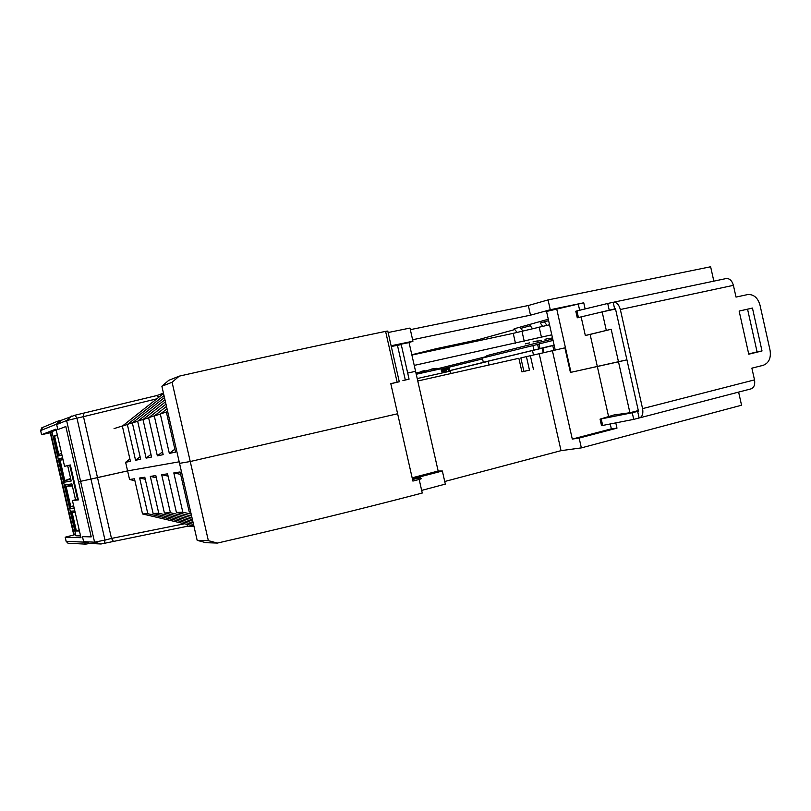 <?xml version="1.0" encoding="UTF-8"?>
<svg xmlns="http://www.w3.org/2000/svg" width="811" height="811" viewBox="0 0 811 811"><rect width="100%" height="100%" fill="white"/><g stroke="black" fill="none" stroke-linecap="round" stroke-linejoin="round"><path stroke-width="1.22" d="M438.427 368.579L438.589 369.299M488.232 361.351L449.76 370.688M57.814 429.597L65.823 426.535L57.814 429.597L56.557 424.123L58.686 420.808L61.443 420.23L56.658 424.548L57.814 429.597M478.46 340.792L478.216 339.718L435.831 348.781L411.826 354.762L436.044 348.73L478.216 339.718L514.792 329.55M104.447 543.299L100.99 543.988L89.808 543.451L85.662 544.13L83.715 542.113L82.458 536.649L83.624 541.687L94.583 542.164L104.994 540.085L104.447 543.299L186.946 526.349L193.961 526.298M449.74 370.607L486.803 361.534M486.823 361.594L488.222 361.29M91.217 536.882L65.823 426.535L91.217 536.882L82.458 536.649L91.217 536.882M52.107 432.354L41.554 434.686L55.989 429.11L64.556 466.325L70.334 464.967L78.383 499.911L72.432 500.529L77.582 499.302M75.626 534.479L65.174 537.206L66.167 541.322L83.715 542.113M72.432 500.529L80.988 537.693L65.225 537.217M69.726 465.149L64.556 466.325M482.545 358.888L441.052 369.187M469.356 342.739L478.338 340.255M402.935 380.511L409.068 379.153L401.242 344.604L391.287 346.5M409.068 379.153L402.955 380.592M78.363 499.829L77.734 499.941L69.716 465.119L70.334 464.977M738.618 392.098L741.558 405.226L581.355 447.885L561.03 450.663L539.193 353.728L564.892 347.838L570.427 372.442L626.933 359.831L618.489 361.818L611.18 329.266L590.124 334.436L608.534 416.367M561.03 450.663L444.732 481.501M421.659 490.402L445.32 484.106L442.35 470.998L438.163 471.039L412.15 477.811M217.419 543.066L208.356 540.653L197.174 540.339L205.923 542.691L217.419 543.066C289.963 526.461 358.239 509.784 422.257 493.037L419.175 479.463L421.264 478.743L420.635 477.821L412.515 479.433M113.236 541.059L111.482 538.423L104.994 540.085L90.964 479.098L78.525 481.744L90.964 479.098L76.923 418.03L74.987 415.222L61.443 420.23M89.808 543.451L83.624 541.687M197.174 540.339L161.876 386.259L172.084 382.255L190.24 461.52L179.545 463.355L190.24 461.52L397.623 413.752L190.24 461.52L208.356 540.653M163.538 393.507L122.36 426.099L130.439 461.317L125.624 462.3L127.591 470.897L179.19 461.814L127.591 470.897L129.567 479.504L134.454 478.774L142.523 513.951L147.825 513.718L139.624 478.003L144.804 477.233L153.127 513.485L158.753 513.241L150.309 476.412L155.824 475.581L164.4 512.988L170.391 512.724L161.683 474.709L168.08 476.128M191.163 514.113L182.81 512.177L176.413 512.461L167.553 473.837L161.683 474.709M182.81 512.177L173.807 472.904L180.64 474.405M190.737 512.248L189.227 511.893L180.083 471.961L173.807 472.904M189.227 511.893L190.646 511.832M176.413 512.461L191.599 515.978M142.523 513.951L193.89 525.984M164.4 512.988L192.4 519.506M191.994 517.742L170.391 512.724M150.309 476.412L156.32 477.75M192.785 521.169L158.753 513.241M153.127 513.485L193.17 522.831M139.624 478.003L145.281 479.271M193.525 524.413L147.825 513.718M134.89 480.7L129.567 479.504M156.827 398.819L83.482 416.651L97.492 477.578L90.964 479.098L127.591 470.897L97.492 477.578L111.482 538.423L184.492 523.784M187.797 524.565L186.946 526.349M419.175 479.463L412.89 481.075L390.79 383.633L399.286 381.758L390.811 383.725M412.373 478.825L442.35 470.998M388.124 332.53L409.981 328.07L412.951 341.208L409.068 342.597L415.577 371.316L407.69 373.06L415.577 371.316L438.163 471.039M523.886 371.377L529.471 370.14L526.42 356.617L520.855 357.915L523.886 371.377L521.919 371.823M529.471 370.14L521.939 371.894L518.868 358.29L417.766 380.988M526.42 356.617L539.193 353.728M610.257 424.021L611.342 428.857L572.292 439.075L552.392 350.646M581.355 447.885L579.145 438.072L572.292 439.075M579.145 438.072L616.978 428.157L615.802 422.926M600.059 419.135L632.245 412.758L633.736 419.378L601.529 425.663L600.059 419.135L614.008 414.958L629.914 412.738L618.489 361.818L570.427 372.431M616.978 428.157L611.342 428.857M629.914 412.738L638.318 410.579M167.046 408.805L160.325 414.076L154.293 415.992L166.498 406.402M487.218 356.86L486.924 355.522M554.156 345.273L552.767 345.598L553.883 350.311M546.989 325.323L544.323 321.845M548.621 320.649L540.227 322.971L542.681 326.245M162.524 451.859L157.354 455.843L163.163 454.657L154.293 415.992M409.068 342.597L391.206 346.125M713.842 281.143L710.629 266.768L548.054 299.918L550.274 309.751L530.506 315.165L412.627 339.738M585.126 308.94L583.748 302.787L550.274 309.751M164.968 399.722L137.657 421.254L132.355 422.936L164.471 397.572M163.447 393.112L156.969 395.515L74.987 415.222M399.276 381.758L387.79 331.05L385.6 331.375C320.72 344.787 251.927 359.709 179.211 376.152L168.749 380.339L161.876 386.259M410.336 329.651L528.336 305.514L548.054 299.918M100.99 543.988L94.583 542.164L66.603 420.544L83.482 416.651L83.878 413.357M489.053 364.98L488.212 361.219L483.326 362.304L538.636 348.963L537.612 344.422L539.031 344.067M538.636 348.963L541.697 348.213L540.035 348.517L539.001 343.935L553.072 340.427M554.116 345.101L540.035 348.517M174.862 449.162L169.337 453.4L175.541 452.143L166.387 412.16L167.715 411.735M583.748 302.787L546.543 311.454L555.221 350.007M169.337 453.4L160.325 414.076M157.354 455.843L148.626 417.787L165.971 404.131M150.958 454.383L146.112 458.124L151.566 457.019L142.979 419.571L148.626 417.787M146.112 458.124L137.657 421.254M140.11 456.745L135.559 460.273L140.678 459.229L132.355 422.936M135.559 460.273L127.357 424.518L164.004 395.545M122.36 426.099L127.357 424.518M412.951 341.208L391.125 345.77M165.454 401.861L142.979 419.571M488.212 361.219L542.894 348.01M483.326 362.304L482.363 358.077L537.612 344.422M528.336 305.514L530.506 315.165M125.624 462.3L129.902 458.965M522.963 331.07L520.814 328.364L530.252 325.748L532.513 328.668M156.969 395.515L158.905 397.177M543.978 352.613L542.883 347.99L552.767 345.598M533.922 350.007L532.898 345.456M543.279 352.775L542.245 348.172M581.163 317L585.329 335.501L611.18 329.266M750.743 388.945L751.158 388.834C754.129 387.486 755.244 384.505 754.504 379.883L751.878 368.153L763.161 365.325C768.889 363.075 771.19 358.067 770.065 350.311L759.978 305.037C757.859 297.88 753.865 294.363 747.995 294.494L736.023 297.09L733.397 285.34L620.344 309.518C618.844 304.358 616.451 301.956 613.177 302.31L614.657 308.93L577.28 317.79L602.147 311.89L606.293 330.351M579.652 310.268L578.324 304.348M556.691 308.849L570.974 372.31M585.329 335.501L590.124 334.436M517.144 332.469L514.174 328.779L548.297 319.25M172.084 382.255L179.211 376.152M167.593 411.207L166.387 412.16M615.529 309.032L602.147 311.89M533.496 355.005L532.472 350.464M71.561 416.063L66.603 420.544L56.658 424.548M620.344 309.518L642.576 408.622C643.397 413.458 642.444 416.53 639.717 417.837L639.129 417.969L637.649 411.37L632.245 412.758M748.766 354.204L739.135 311.059L752.446 308.058L762.016 350.96L748.766 354.204M614.657 308.93L615.458 308.717L638.47 411.258L637.649 411.37M739.145 311.079L747.56 309.184L757.079 351.873L748.705 353.92M613.177 302.31L607.713 303.466L609.203 310.096M607.713 303.466L576.935 310.927L578.415 317.476M576.935 310.927L575.8 311.242L577.28 317.79M752.446 308.058L747.56 309.184M733.397 285.34C731.927 280.424 729.424 278.183 725.886 278.609L613.582 302.229M633.736 419.378L639.129 417.969M762.016 350.96L757.079 351.873M602.695 425.522L601.225 418.973M60.44 460.09L62.974 459.431L60.065 460.101L64.779 480.548L70.831 479.342M64.779 480.548L64.11 482.251L71.206 481.004L67.668 465.615M57.48 435.558L53.516 436.257L57.317 434.878M72.209 485.353L66.614 486.245L72.351 485.961M66.614 486.245L66.096 486.265L70.8 506.703L73.76 506.307M73.649 505.811L71.287 506.51M74.075 512.278L72.118 512.41L76.315 530.637L75.322 530.982L70.77 511.194L72.118 512.41M79.204 529.958L76.315 530.637M54.55 436.125L58.757 454.383L61.575 453.359M65.255 480.345L70.729 478.895M75.626 534.459L74.206 534.773L50.698 432.679M56.182 429.962L51.934 431.594L75.95 535.777M73.74 534.733L50.282 432.851L74.206 534.773M72.25 485.515L69.999 485.87M53.516 436.257L58.078 456.076L61.95 454.991M58.757 454.383L58.078 456.076M60.065 460.101L58.716 458.864L64.11 482.251M60.592 460.07L63.045 459.746M70.8 506.703L70.131 508.406L74.176 508.102M75.535 499.789L71.865 483.863L64.748 485.039L70.131 508.406M66.096 486.265L64.748 485.039M68.489 479.311L70.577 478.267M80.573 535.909L75.95 535.807L51.934 431.594M79.448 531.002L75.322 530.982M487.117 356.394L435.537 369.248M552.737 338.957L486.935 355.593M414.228 365.396L551.804 334.821M433.692 368.63L431.188 369.208M424.082 372.513L423.697 370.809L424.285 370.688L421.193 371.418M421.051 371.884L415.962 373.04M425.633 370.891L423.808 371.276M435.395 368.63L436.47 368.356L435.385 368.569M537.338 340.904L532.999 341.928L537.338 340.904M549.341 338.268L544.992 339.302L549.341 338.268M552.484 337.852L549.057 338.674L552.504 337.934M529.624 342.86L525.356 343.874L529.624 342.86M541.545 340.255L537.257 341.269L541.545 340.255M411.887 355.056L513.231 333.341L549.544 324.775M114.057 428.603L122.633 425.887M127.631 424.305L132.629 422.713M137.941 421.031L143.273 419.348M148.93 417.553L154.597 415.749M160.639 413.833L166.701 411.917M541.413 337.082L539.143 326.995M416.236 374.256L440.951 368.772L441.64 371.813L446.608 370.708L446.871 371.914M435.689 369.938L435.365 368.478L434.088 368.762L434.412 370.221M423.818 371.347L431.249 369.471M421.335 373.131L420.98 371.58M422.227 372.928L421.842 371.225M421.568 373.07L421.183 371.377M432.233 370.708L431.847 369.005M431.564 370.86L431.178 369.167M434.078 370.303L433.692 368.599M447.145 371.854L446.729 371.266M447.804 371.712L446.993 371.205M449.882 371.245L449.132 367.92L441.488 369.684L441.742 370.789L445.705 369.907L441.681 370.891L441.883 371.762M450.967 373.536L450.419 371.124L417.209 378.544M445.705 369.907L448.412 369.238L448.919 371.458M441.742 370.789L448.412 369.238M444.185 369.025L444.428 370.13M41.594 434.666L40.651 430.56L56.557 424.123M66.157 541.272L68.002 543.218L69.107 543.279M41.807 427.782L40.611 430.58L42.669 427.438L57.733 421.203M41.554 434.686L40.662 430.59M397.431 345.212L405.307 379.943M533.415 369.248L530.364 355.715M385.6 331.375L397.126 382.214M754.504 379.883L642.576 408.622M59.233 454.17L61.606 453.491M62.599 457.82L58.716 458.864M75.129 512.258L72.645 512.41M74.825 510.93L70.77 511.194M515.472 343.286L513.231 333.341M524.241 341.269L521.99 331.314M418.425 373.77L418.152 372.543M419.905 373.445L419.632 372.198M85.662 544.13L68.002 543.218L66.117 541.302L65.174 537.206M544.779 322.443L544.627 321.754M751.158 388.834L639.717 417.837M75.119 512.217L72.067 512.4M72.199 485.313L66.238 486.265"/></g></svg>
